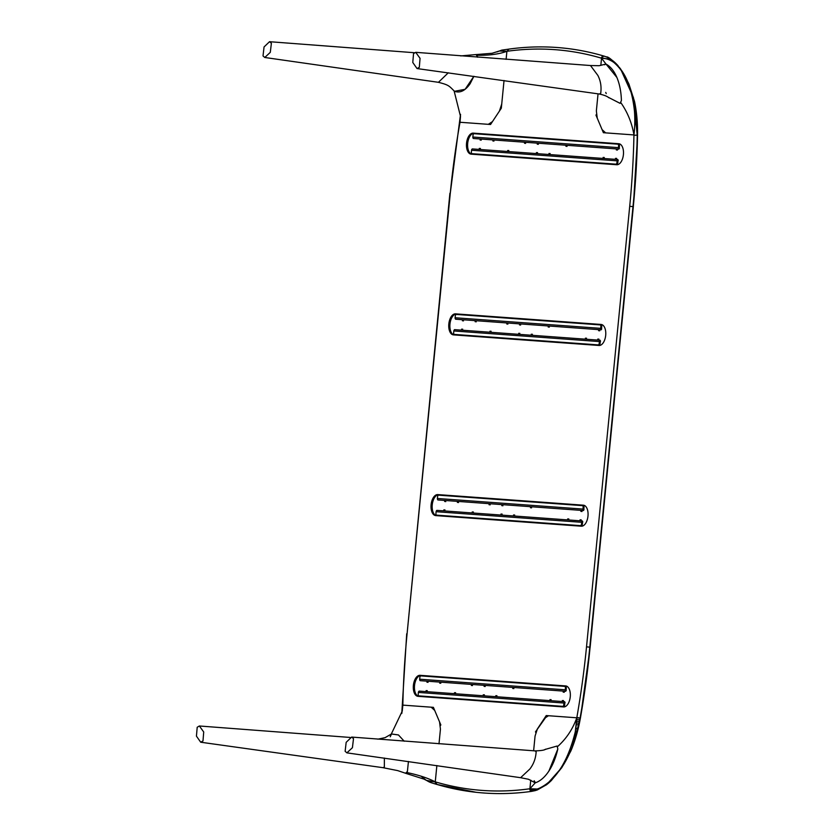 <?xml version="1.0" encoding="UTF-8"?>
<svg xmlns="http://www.w3.org/2000/svg" width="834" height="834" viewBox="0 0 834 834"><rect width="100%" height="100%" fill="white"/><g stroke="black" fill="none" stroke-linecap="round" stroke-linejoin="round"><path stroke-width="1.25" d="M557.091 746.034L557.831 748.984L548.876 771.096C544.842 777.142 540.39 781.031 535.511 782.751L534.156 780.739M535.063 736.057L533.624 750.788L535.063 736.057L537.367 728.979L544.352 718.428L548.501 715.728L576.805 717.793L575.283 731.856C567.631 762.63 555.037 781.687 537.492 789.047L529.903 788.745L530.747 780.155L529.903 788.755L535.261 782.824M557.612 746.545C566.317 738.747 572.718 729.166 576.805 717.793L580.089 718.095A93.544 50.103 96.2 0 1 570.393 751.517L561.459 767.937L551.024 780.822A82.139 43.994 96.2 0 1 546.26 784.94M391.542 733.972L390.771 734.629L391.542 733.972L398.433 734.942L404.219 741.228L398.496 734.983L391.532 733.983L390.229 736.776M384.37 758.054L384.359 767.009L383.025 767.687L397.693 770.606L405.741 773.316L407.399 771.492L408.441 761.452L407.388 771.513L405.553 773.243M407.034 772.555C418.647 775.036 428.061 778.132 435.265 781.854L436.87 765.529L435.265 781.854L427.727 781.051L423.985 779.112L405.658 773.306M401.821 713.289L402.853 705.126L431.147 707.18L434.712 710.443L439.539 721.858L440.435 729.166L438.997 743.865L440.435 729.166M401.905 712.413L402.853 705.126L402.238 711.11L391.261 734.097M476.131 54.575L477.486 57.212L477.236 55.273C489.151 55.482 499.034 54.158 506.895 51.312L506.113 59.36L506.895 51.301L499.316 51.01L492.123 53.261L476.391 54.554M448.306 72.777L438.444 82.316C448.358 84.901 448.817 85.495 454.186 91.021L454.561 91.313C460.066 93.283 465.268 90.75 470.136 83.702L473.889 76.29L465.101 89.311L454.551 91.302L454.03 90.791M501.046 107.492L501.317 108.212L499.43 111.078L501.734 104L504.038 80.491L501.734 104L499.43 111.078L492.446 121.628L488.297 124.329L460.003 122.264L460.524 114.55L460.003 122.264L460.712 122.389L459.941 122.608A500.754 268.204 -83.8 0 0 450.277 193.227L407.086 633.757A500.754 268.204 -83.8 0 0 402.853 704.782A162.63 87.101 -83.8 0 0 402.853 705.126L431.251 707.19M454.113 90.937L460.504 116.416L460.003 122.264A162.63 87.101 -83.8 0 0 459.941 122.608M556.945 47.486A769.897 412.35 96.2 0 1 564.681 48.195A769.897 412.35 96.2 0 1 603.764 56.024L601.533 58.192L600.824 65.448L601.533 58.203L609.07 59.005C624.937 68.795 633.642 89.405 635.195 120.847L633.955 134.931C631.943 123.057 627.585 112.309 620.871 102.707L620.089 103.364L608.059 97.182L620.11 103.353L621.413 100.56C621.153 91.771 619.641 84.078 616.889 77.468L605.974 64.03L604.608 64.781M535.48 731.845L546.551 716.218L548.501 715.728L576.805 717.793A162.63 87.101 -83.8 0 0 576.857 717.449A500.754 268.204 -83.8 0 0 586.521 646.83L629.712 206.3A500.754 268.204 -83.8 0 0 633.944 135.275A162.63 87.101 -83.8 0 0 633.955 134.931L605.651 132.877L602.085 129.614L597.259 118.199L596.362 110.891L598.041 93.835L596.362 110.891M605.88 63.905L601.533 58.203M466.54 143.219A10.561 5.65 -83.8 0 0 471.054 154.134A10.561 5.65 -83.8 0 0 471.158 154.144L616.743 164.736A10.561 5.65 -83.8 0 0 623.405 154.749A10.561 5.65 -83.8 0 0 618.911 143.74A10.561 5.65 -83.8 0 0 618.807 143.729L473.212 133.127A10.561 5.65 -83.8 0 0 466.54 143.219M619.297 143.802L474.358 133.252A10.561 5.65 -83.8 0 0 467.686 143.344A10.561 5.65 -83.8 0 0 471.815 154.186M431.105 504.685A10.561 5.65 -83.8 0 0 435.609 515.589A10.561 5.65 -83.8 0 0 435.713 515.6L581.308 526.202A10.561 5.65 -83.8 0 0 587.97 516.204A10.561 5.65 -83.8 0 0 583.466 505.196A10.561 5.65 -83.8 0 0 583.362 505.185L437.777 494.593A10.561 5.65 -83.8 0 0 431.105 504.685M583.852 505.268L438.913 494.708A10.561 5.65 -83.8 0 0 432.252 504.81A10.561 5.65 -83.8 0 0 436.37 515.641M448.828 323.957A10.561 5.65 -83.8 0 0 453.331 334.861A10.561 5.65 -83.8 0 0 453.435 334.872L599.02 345.474A10.561 5.65 -83.8 0 0 605.682 335.476A10.561 5.65 -83.8 0 0 601.189 324.468A10.561 5.65 -83.8 0 0 601.085 324.457L455.5 313.855A10.561 5.65 -83.8 0 0 448.828 323.957M601.575 324.541L456.636 313.98A10.561 5.65 -83.8 0 0 449.964 324.072A10.561 5.65 -83.8 0 0 454.092 334.914M413.383 685.412A10.561 5.65 -83.8 0 0 417.886 696.317A10.561 5.65 -83.8 0 0 417.99 696.327L563.586 706.93A10.561 5.65 -83.8 0 0 570.247 696.932A10.561 5.65 -83.8 0 0 565.754 685.923A10.561 5.65 -83.8 0 0 565.64 685.923L420.055 675.321A10.561 5.65 -83.8 0 0 413.383 685.412M566.13 685.996L421.201 675.446A10.561 5.65 -83.8 0 0 414.529 685.538A10.561 5.65 -83.8 0 0 418.647 696.38M546.551 716.218L546.239 715.562L548.501 715.728M544.352 718.428L546.239 715.562M440.435 725.622L439.539 721.858L440.852 724.954M602.085 129.614L603.816 132.106L603.389 132.71L595.956 115.102M508.865 49.112L507.051 51.281L508.865 49.112C527.63 46.506 546.239 46.193 564.681 48.195M603.816 132.106L605.547 132.867M490.246 123.839L490.559 124.495L488.297 124.329L490.246 123.839L492.446 121.628L490.559 124.495M433.409 707.347L431.147 707.18L432.971 707.951L433.409 707.347L439.539 721.858M601.533 58.192A79.762 42.722 -83.8 0 0 601.387 58.151A2.387 2.002 -73.6 0 1 603.764 56.024L601.533 58.192C623.279 58.297 638.677 94.888 633.955 134.931L603.389 132.71M601.387 58.151A767.509 411.068 -83.8 0 0 507.051 51.281A79.762 42.722 -83.8 0 0 506.895 51.301M499.43 111.078L492.446 121.628M488.297 124.329L460.003 122.264M535.741 732.565L537.367 728.979M432.971 707.951L434.712 710.443M597.259 118.199L596.352 114.435M628.961 84.161L634.518 101.435A92.584 49.592 96.2 0 1 635.529 106.783L634.507 101.404A4.066 1.793 -12 0 0 634.194 100.893A93.544 50.103 96.2 0 1 637.239 135.244A503.142 269.476 96.2 0 1 637.239 135.264A503.142 269.476 96.2 0 1 632.996 206.603L589.794 647.132A503.142 269.476 96.2 0 1 580.089 718.095L577.983 728.238C574.313 743.813 568.798 757.053 561.459 767.937L546.562 784.711L537.482 789.861L531.665 791.362A769.897 412.35 96.2 0 1 476.12 792.3A769.897 412.35 96.2 0 1 437.037 784.471L435.265 781.865L426.612 780.426M402.853 705.126L403.562 705.241L402.853 705.126M570.393 751.517A4.066 1.678 22.9 0 0 570.81 751.111A4.066 1.678 22.9 0 0 570.81 751.09L561.98 767.311L560.114 769.261C552.9 780.176 544.842 786.889 535.939 789.412L529.903 788.755L531.665 791.362A2.387 1.991 -98 0 1 529.746 788.776A79.762 42.722 -83.8 0 0 529.903 788.755L531.665 791.362M628.085 82.264L629.326 85.131M629.712 206.3L633.287 206.655A502.183 268.965 96.2 0 0 637.53 135.431A27.585 3.743 1.2 0 1 637.562 135.619L635.529 106.783A92.584 49.592 96.2 0 1 637.53 135.431A4.066 0.553 1.2 0 0 637.239 135.244L633.402 97.474L620.559 68.868C612.917 60.371 608.153 56.389 606.266 56.9L603.764 56.024A82.139 43.994 96.2 0 1 618.192 65.886M590.493 65.532L597.863 75.414C600.668 80.867 601.616 86.851 600.699 93.345L599.323 94.023L417.042 68.565L419.325 67.304L420.055 58.338L415.718 52.334L413.539 53.605L412.778 62.477L417.042 68.565M606.214 93.606L605.734 92.397M590.555 65.532L599.135 65.709L605.974 64.051C610.446 66.449 614.085 70.921 616.889 77.468M271.384 43.264L269.528 41.7L264.055 46.954L263.012 55.93L264.774 57.483L270.299 52.344L271.384 43.264M545.624 749.161C544.675 750.141 541.13 750.715 535.001 750.881L536.147 751.747C535.782 758.294 533.677 764.059 529.851 769.031L520.614 777.695L346.881 752.852L352.417 747.712L353.501 738.632L351.646 737.068L346.173 742.323L345.13 751.298L346.881 752.852M544.8 749.547L557.081 746.023L557.821 748.974C555.861 757.595 552.879 764.976 548.876 771.096M383.025 767.687L200.702 742.218L202.985 740.957L203.715 731.991L199.368 725.987L197.199 727.258L196.438 736.13L200.702 742.218M617.848 144.167L474.077 133.701A1.699 0.907 -83.8 0 0 473.003 135.327L472.836 137.026A1.699 1.439 -85.8 0 0 473.316 138.486L618.901 149.088A1.699 1.439 -85.8 0 1 618.421 147.628L618.588 145.929A1.699 0.907 -83.8 0 0 617.858 144.178A1.699 0.907 -83.8 0 0 617.848 144.167L618.724 144.272A1.699 0.907 96.2 0 1 618.724 144.272A1.699 0.907 96.2 0 1 619.443 146.023L619.276 147.722A0.678 0.573 94.2 0 0 619.474 148.306M618.286 160.409A0.678 0.573 94.2 0 0 617.984 160.931L617.817 162.63A1.699 0.907 96.2 0 1 616.743 164.256L615.888 164.162A1.699 0.907 -83.8 0 0 616.962 162.536L617.129 160.847A1.699 1.439 -85.8 0 1 617.879 159.523L472.284 148.921A1.699 1.439 -85.8 0 0 471.533 150.245L617.129 160.847M471.533 150.245L471.377 151.934A1.699 0.907 -83.8 0 0 472.096 153.696L472.972 153.79A1.699 0.907 96.2 0 1 472.961 153.79L616.743 164.256M615.888 164.162L472.117 153.696A1.699 0.907 -83.8 0 0 472.117 153.696L472.961 153.79A1.699 0.907 96.2 0 1 472.941 153.79M617.441 150.068L616.305 149.922M567.037 146.398L565.9 146.252M538.368 144.313L537.232 144.167M525.629 143.385L524.492 143.239M493.968 141.082L492.831 140.936M481.228 140.154L480.092 140.008M615.471 158.366L616.628 158.377M536.398 152.601L537.555 152.622M479.248 148.442L480.415 148.462M603.097 157.459L604.254 157.48M548.949 153.519L550.117 153.539M507.645 150.516L508.803 150.527M461.536 329.169L462.693 329.19M443.813 509.908L444.97 509.918M426.091 690.635L427.248 690.646M489.923 331.244L491.08 331.254M472.2 511.972L473.358 511.982M454.478 692.7L455.635 692.71M518.675 333.339L519.832 333.35M500.953 514.067L502.11 514.078M483.23 694.795L484.398 694.805M531.237 334.246L532.394 334.267M513.515 514.974L514.672 514.995M495.792 695.712L496.949 695.723M597.749 339.094L598.906 339.104M580.026 519.822L581.183 519.832M562.304 700.55L563.471 700.57M585.374 338.187L586.531 338.208M567.652 518.925L568.809 518.936M549.929 699.653L551.097 699.663M476.245 321.809L475.109 321.663M458.523 502.537L457.386 502.391M440.8 683.265L439.664 683.119M463.506 320.882L462.37 320.736M445.783 501.609L444.647 501.463M428.061 682.337L426.925 682.191M507.906 324.113L506.77 323.967M490.194 504.841L489.047 504.695M472.471 685.569L471.335 685.433M520.645 325.041L519.509 324.895M502.933 505.769L501.787 505.623M485.211 686.497L484.074 686.361M549.314 327.126L548.178 326.98M531.592 507.854L530.455 507.718M513.869 688.582L512.733 688.446M599.719 330.796L598.583 330.66M582.007 511.523L580.86 511.388M564.284 692.251L563.148 692.116M455.114 317.754A1.699 1.439 -85.8 0 0 455.593 319.214L601.178 329.816A1.699 1.439 -85.8 0 1 600.699 328.356L600.866 326.657A1.699 0.907 -83.8 0 0 600.146 324.906A1.699 0.907 -83.8 0 0 600.126 324.906L456.354 314.428A1.699 0.907 -83.8 0 0 455.281 316.065L455.114 317.754L600.699 328.356M601.001 324.999L600.98 324.999A1.699 0.907 96.2 0 1 601.001 324.999A1.699 0.907 96.2 0 1 601.731 326.751L601.564 328.45A0.678 0.573 94.2 0 0 601.752 329.034M600.563 341.137A0.678 0.573 94.2 0 0 600.261 341.669L600.094 343.358A1.699 0.907 96.2 0 1 599.02 344.984L598.166 344.89A1.699 0.907 -83.8 0 0 599.239 343.264L599.406 341.575A1.699 1.439 -85.8 0 1 600.157 340.251L454.572 329.649A1.699 1.439 -85.8 0 0 453.821 330.973L599.406 341.575M453.821 330.973L453.654 332.662A1.699 0.907 -83.8 0 0 454.374 334.424L455.249 334.517A1.699 0.907 96.2 0 1 455.239 334.517L599.02 344.984M598.166 344.89L454.394 334.424A1.699 0.907 -83.8 0 0 454.394 334.424L455.239 334.517A1.699 0.907 96.2 0 1 455.218 334.517M437.391 498.482A1.699 1.439 -85.8 0 0 437.871 499.941L583.456 510.544A1.699 1.439 -85.8 0 1 582.987 509.084L583.143 507.395A1.699 0.907 -83.8 0 0 582.424 505.633A1.699 0.907 -83.8 0 0 582.403 505.633L438.632 495.167A1.699 0.907 -83.8 0 0 437.558 496.793L437.391 498.482L582.987 509.084M583.279 505.727L583.258 505.727A1.699 0.907 96.2 0 1 583.279 505.727A1.699 0.907 96.2 0 1 584.009 507.489L583.842 509.178A0.678 0.573 94.2 0 0 584.029 509.762M582.841 521.865A0.678 0.573 94.2 0 0 582.539 522.397L582.382 524.086A1.699 0.907 96.2 0 1 581.298 525.712L580.443 525.629A1.699 0.907 -83.8 0 0 581.517 523.992L581.684 522.303A1.699 1.439 -85.8 0 1 582.434 520.979L436.849 510.377A1.699 1.439 -85.8 0 0 436.099 511.701L581.684 522.303M436.099 511.701L435.932 513.4A1.699 0.907 -83.8 0 0 436.662 515.151L437.537 515.245A1.699 0.907 96.2 0 1 437.516 515.245L581.298 525.712M580.443 525.629L436.672 515.151A1.699 0.907 -83.8 0 0 436.672 515.151L437.516 515.245A1.699 0.907 96.2 0 1 437.496 515.245M419.669 679.21A1.699 1.439 -85.8 0 0 420.148 680.669L565.733 691.271A1.699 1.439 -85.8 0 1 565.264 689.812L565.431 688.123A1.699 0.907 -83.8 0 0 564.701 686.361A1.699 0.907 -83.8 0 0 564.681 686.361L420.909 675.894A1.699 0.907 -83.8 0 0 419.836 677.521L419.669 679.21L565.264 689.812M565.556 686.455L565.546 686.455A1.699 0.907 96.2 0 1 565.556 686.455A1.699 0.907 96.2 0 1 566.286 688.217L566.119 689.906A0.678 0.573 94.2 0 0 566.307 690.489M565.118 702.593A0.678 0.573 94.2 0 0 564.826 703.125L564.66 704.813A1.699 0.907 96.2 0 1 563.586 706.45L562.721 706.356A1.699 0.907 -83.8 0 0 563.794 704.73L563.961 703.031A1.699 1.439 -85.8 0 1 564.712 701.707L419.127 691.105A1.699 1.439 -85.8 0 0 418.376 692.428L563.961 703.031M418.376 692.428L418.209 694.128A1.699 0.907 -83.8 0 0 418.939 695.879L419.815 695.973A1.699 0.907 96.2 0 1 419.794 695.973L563.586 706.45M562.721 706.356L418.949 695.89A1.699 0.907 -83.8 0 0 418.949 695.89L419.794 695.973A1.699 0.907 96.2 0 1 419.773 695.973M460.524 114.3L450.277 193.227M507.051 51.281L499.764 50.874M533.645 789.454L535.303 790.58L534.396 790.83L532.697 789.35M576.857 717.449L580.089 718.095L576.805 717.793L575.835 728.885L577.983 728.238M435.411 781.906A2.387 2.002 -73.6 0 0 436.735 784.408L436.735 784.408A2.387 2.002 -73.6 0 0 437.037 784.471L435.265 781.865A79.762 42.722 -83.8 0 0 435.411 781.906A767.509 411.068 -83.8 0 0 529.746 788.776M436.787 784.429C429.833 782.302 429.729 782.438 425.882 779.978L421.024 776.162M501.317 108.212L501.734 104M586.521 646.83L590.138 647.215L580.474 717.865L571.686 748.974A92.584 49.592 96.2 0 1 570.81 751.09M633.944 135.275L636.467 135.181M407.086 633.757L449.912 193.217M402.853 704.782L403.562 705.241M628.857 83.838L634.507 101.404A4.066 1.793 -12 0 1 634.518 101.435M590.138 647.215L633.329 206.686L590.097 647.184A502.183 268.965 96.2 0 1 580.412 718.011A92.584 49.592 96.2 0 1 571.686 748.974L561.845 767.551L551.243 780.645A4.066 2.877 45.6 0 0 551.441 780.426M551.024 780.822A4.066 2.877 45.6 0 0 551.243 780.645L546.197 784.982M421.201 675.446L420.055 675.321M456.636 313.98L455.5 313.855M438.913 494.708L437.777 494.593M474.358 133.252L473.212 133.127M472.836 137.026L618.421 147.628M617.879 144.178L618.703 144.261M616.962 162.536L617.817 162.63M619.443 146.023L618.588 145.929M599.239 343.264L600.094 343.358M601.731 326.751L600.866 326.657M581.517 523.992L582.382 524.086M584.009 507.489L583.143 507.395M563.794 704.73L564.66 704.813M566.286 688.217L565.431 688.123M530.831 788.985L532.572 791.216M531.758 789.193L533.489 791.039M537.242 789.965L535.303 790.58M535.939 789.412L537.482 789.861M576.336 724.85L578.817 724.59M576.492 723.088L579.161 722.974M576.617 721.316L579.484 721.358M576.721 719.554L579.797 719.732M406.711 633.746L401.779 713.487M436.735 784.408L476.12 792.3M633.329 206.686L637.562 135.619M619.422 67.366L628.867 83.88M590.503 65.532L415.718 52.334M599.281 94.013C604.16 95.076 607.35 96.337 608.872 97.786M269.538 41.7L414.362 52.719M476.245 54.544L460.681 55.92M438.455 82.316L264.774 57.483M520.614 777.695L528.506 779.269L534.771 782.605M535.032 750.892L351.646 737.068M391.156 734.17L385.058 737.663L377.812 739.174M350.113 737.444L199.368 725.987M508.782 49.133L501.797 50.113L496.908 51.948"/></g></svg>
